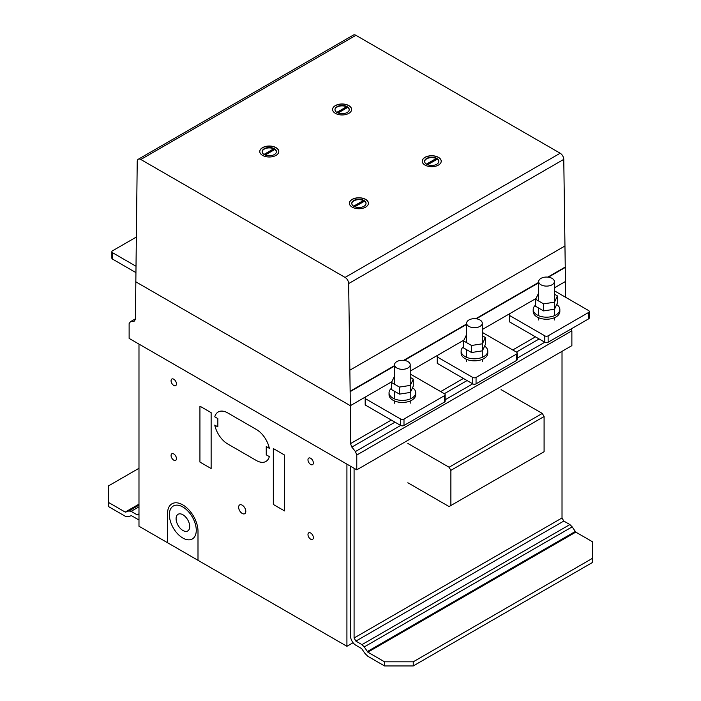 <?xml version="1.0" encoding="UTF-8"?>
<svg xmlns="http://www.w3.org/2000/svg" width="701" height="701" viewBox="0 0 701 701"><rect width="100%" height="100%" fill="white"/><g stroke="black" fill="none" stroke-linecap="round" stroke-linejoin="round"><path stroke-width="1.05" d="M136.073 237.21L112.554 250.792A2.348 1.358 0 0 0 111.862 251.755L111.862 258.152A2.348 1.358 0 0 0 112.554 259.116L135.74 272.505M111.862 251.755A2.348 1.358 0 0 0 112.554 252.71L135.792 266.126M355.433 451.558L351.849 447.098L350.5 443.637L350.342 405.686L135.679 281.749L350.342 405.686L348.669 283.563A5.073 2.927 -120 0 0 345.085 277.421L140.813 159.486A5.073 2.927 -120 0 0 138.281 159.241A5.073 2.927 -120 0 0 137.23 161.484L135.398 319.446L134.057 321.356L130.474 321.68L129.124 323.59L129.124 338.399L356.774 469.836L356.774 455.028L355.433 451.558L400.657 425.454A2.348 1.358 180 0 0 403.995 425.454L444.46 402.094A2.348 1.358 0 0 0 445.153 401.13L445.153 394.724A2.348 1.358 180 0 1 444.46 395.688L403.995 419.049A2.348 1.358 180 0 1 400.665 419.049L365.186 398.571L365.186 397.292L366.036 396.626M410.216 373.992L444.46 393.769A2.348 1.358 180 0 1 445.153 394.724M400.665 419.049L400.665 425.454L365.186 404.968L365.186 398.571M407.921 361.593A7.842 4.53 0 0 0 399.377 360.612A7.842 4.53 0 0 0 394.532 364.8A7.842 4.53 0 0 0 396.827 367.999A7.842 4.53 0 0 0 405.38 368.98A7.842 4.53 0 0 0 410.216 364.8A7.842 4.53 0 0 0 407.921 361.593M391.482 382.483L391.482 389.528L399.456 394.128L410.348 392.446L413.266 386.155L413.266 379.118L410.348 385.401L399.456 387.083L391.482 382.483L394.532 376.174M410.348 392.446L410.348 385.401M399.456 394.128L399.456 387.083M410.216 377.357L413.266 379.118M412.538 387.732A13.328 7.693 180 0 1 415.702 392.709A13.328 7.693 180 0 1 411.802 398.15A13.328 7.693 180 0 1 397.274 399.815A13.328 7.693 180 0 1 389.046 392.709A13.328 7.693 180 0 1 391.482 388.266M389.046 392.709L389.046 394.759A13.328 7.693 0 0 0 392.954 400.201A13.328 7.693 0 0 0 411.802 400.201A13.328 7.693 0 0 0 415.702 394.759L415.702 392.709M517.215 358.15L544.8 342.228A2.348 1.358 180 0 0 548.129 342.237L588.603 318.867A2.348 1.358 0 0 0 589.287 317.912L589.287 311.507A2.348 1.358 180 0 1 588.603 312.471L548.129 335.832A2.348 1.358 180 0 1 544.8 335.832L509.32 315.354L509.329 314.066L510.17 313.408M554.351 290.775L588.603 310.552A2.348 1.358 180 0 1 589.287 311.507M544.8 335.832L544.8 342.237L509.32 321.75L509.32 315.354M552.055 278.376A7.842 4.53 0 0 0 543.512 277.394A7.842 4.53 0 0 0 538.675 281.574A7.842 4.53 0 0 0 540.97 284.781A7.842 4.53 0 0 0 549.514 285.763A7.842 4.53 0 0 0 554.351 281.574A7.842 4.53 0 0 0 552.055 278.376M535.625 299.266L535.625 306.311L543.599 310.911L554.491 309.229L557.409 302.937L557.409 295.901L554.491 302.184L543.599 303.866L535.625 299.266L538.675 292.957M554.491 309.229L554.491 302.184M543.599 310.911L543.599 303.866M554.351 294.14L557.409 295.901M556.673 304.506A13.328 7.693 180 0 1 559.845 309.491A13.328 7.693 180 0 1 555.937 314.933A13.328 7.693 180 0 1 541.417 316.598A13.328 7.693 180 0 1 533.189 309.491A13.328 7.693 180 0 1 535.625 305.049M533.189 309.491L533.189 311.533A13.328 7.693 0 0 0 537.089 316.975A13.328 7.693 0 0 0 555.937 316.975A13.328 7.693 0 0 0 559.845 311.533L559.845 309.491M445.153 399.763L472.728 383.841A2.348 1.358 180 0 0 476.058 383.841L516.532 360.48A2.348 1.358 0 0 0 517.215 359.517L517.215 353.12A2.348 1.358 180 0 1 516.532 354.075L476.058 377.445A2.348 1.358 180 0 1 472.737 377.445L437.258 356.958L437.258 355.679L438.107 355.021M482.288 332.388L516.532 352.156A2.348 1.358 180 0 1 517.215 353.12M472.737 377.445L472.737 383.841L437.258 363.363L437.258 356.958M479.992 319.989A7.842 4.53 0 0 0 471.449 319.008A7.842 4.53 0 0 0 466.603 323.187A7.842 4.53 0 0 0 468.899 326.386A7.842 4.53 0 0 0 477.442 327.367A7.842 4.53 0 0 0 482.288 323.187A7.842 4.53 0 0 0 479.992 319.989M463.554 340.879L463.554 347.915L471.528 352.524L482.419 350.833L485.337 344.55L485.337 337.505L482.419 343.797L471.528 345.479L463.554 340.879L466.603 334.57M482.419 350.833L482.419 343.797M471.528 352.524L471.528 345.479M482.288 335.744L485.337 337.505M484.61 346.119A13.328 7.693 180 0 1 487.773 351.096A13.328 7.693 180 0 1 483.865 356.537A13.328 7.693 180 0 1 469.346 358.211A13.328 7.693 180 0 1 461.118 351.096A13.328 7.693 180 0 1 463.554 346.662M461.118 351.096L461.118 353.146A13.328 7.693 0 0 0 465.017 358.588A13.328 7.693 0 0 0 483.865 358.588A13.328 7.693 0 0 0 487.773 353.146L487.773 351.096M138.982 468.286L108.515 485.881L108.515 506.578L125.216 516.216L128.099 516.672L131.446 515.673L137.194 518.994A7.606 4.39 -120 0 0 138.982 519.678M137.194 514.858L138.982 513.824L137.194 514.858L131.113 511.344L128.818 510.985L125.216 512.08L108.515 502.433M125.216 512.08L138.982 504.133M125.794 512.168L138.982 504.554M128.818 510.985L138.982 505.114M131.113 511.344L138.982 506.805M384.56 665.95L413.24 665.95L413.24 661.814L384.56 661.814L384.56 665.95L367.859 656.302L364.976 653.437L361.628 648.574L355.88 645.253A7.606 4.39 60 0 1 350.5 635.938L350.5 466.209M413.24 665.95L592.485 562.465L592.485 558.32L413.24 661.814M354.084 468.277L354.084 638.006L355.88 641.108L361.953 644.622L364.257 646.918L367.859 652.167L575.784 532.12L592.485 541.759L592.485 558.32M354.084 638.006L562.018 517.96L562.018 351.341L562.018 517.96L563.806 521.062L569.887 524.576L572.182 526.872L575.784 532.12M367.859 652.167L384.56 661.814M367.28 651.588L575.206 531.542M364.257 646.918L572.182 526.872M361.953 644.622L569.887 524.576M355.88 641.108L563.806 521.062M407.859 443.444L449.087 467.243L450.883 470.353L450.883 505.535L449.087 506.569L407.859 482.77M450.883 505.535L544.09 451.724L544.09 416.534L542.294 413.432L501.075 389.633M450.883 470.353L544.09 416.534M449.087 467.243L542.294 413.432M438.844 161.537A7.133 4.118 0 0 0 437.293 159.153L427.654 164.717M436.986 159.329A7.133 4.118 0 0 0 436.478 159.039A7.133 4.118 0 0 0 436.171 158.89L426.786 164.314M436.171 164.56A7.133 4.118 0 0 0 438.852 161.344A7.133 4.118 0 0 0 436.478 158.277A7.133 4.118 0 0 0 428.81 157.585A7.133 4.118 0 0 0 424.596 161.344A7.133 4.118 0 0 0 426.97 164.411A7.133 4.118 0 0 0 436.171 164.56M441.227 161.274A9.507 5.485 0 0 0 439.15 157.918A9.507 5.485 0 0 0 425.787 157.05A9.507 5.485 0 0 0 422.221 161.274M424.298 164.639A9.507 5.485 180 0 1 422.221 161.212A9.507 5.485 180 0 1 425.787 156.928A9.507 5.485 180 0 1 439.15 157.786A9.507 5.485 180 0 1 441.227 161.212A9.507 5.485 180 0 1 434.865 166.391A9.507 5.485 180 0 1 424.298 164.639M366.027 203.579A7.133 4.118 0 0 0 364.476 201.196L354.829 206.76M364.17 201.371A7.133 4.118 0 0 0 363.942 201.24A7.133 4.118 0 0 0 363.355 200.933L353.97 206.357M363.355 206.602A7.133 4.118 0 0 0 366.036 203.386A7.133 4.118 0 0 0 363.942 200.477A7.133 4.118 0 0 0 356.178 199.583A7.133 4.118 0 0 0 351.771 203.386A7.133 4.118 0 0 0 353.865 206.296A7.133 4.118 0 0 0 363.355 206.602M368.411 203.316A9.507 5.485 0 0 0 366.334 199.96A9.507 5.485 0 0 0 352.971 199.093A9.507 5.485 0 0 0 349.396 203.316M351.473 206.681A9.507 5.485 180 0 1 349.396 203.255A9.507 5.485 180 0 1 352.971 198.97A9.507 5.485 180 0 1 366.334 199.829A9.507 5.485 180 0 1 368.411 203.255A9.507 5.485 180 0 1 362.049 208.434A9.507 5.485 180 0 1 351.473 206.681M349.221 109.785A7.133 4.118 0 0 0 347.67 107.411L338.031 112.975M347.363 107.586A7.133 4.118 0 0 0 346.855 107.297A7.133 4.118 0 0 0 346.548 107.148L337.163 112.563M346.548 112.808A7.133 4.118 0 0 0 349.229 109.593A7.133 4.118 0 0 0 346.855 106.526A7.133 4.118 0 0 0 339.188 105.842A7.133 4.118 0 0 0 334.973 109.593A7.133 4.118 0 0 0 337.347 112.668A7.133 4.118 0 0 0 346.548 112.808M351.604 109.531A9.507 5.485 0 0 0 349.527 106.175A9.507 5.485 0 0 0 336.165 105.308A9.507 5.485 0 0 0 332.589 109.531M334.666 112.896A9.507 5.485 180 0 1 332.589 109.47A9.507 5.485 180 0 1 336.165 105.176A9.507 5.485 180 0 1 349.527 106.044A9.507 5.485 180 0 1 351.604 109.47A9.507 5.485 180 0 1 345.243 114.649A9.507 5.485 180 0 1 334.666 112.896M276.396 151.828A7.133 4.118 0 0 0 274.845 149.453L265.206 155.017M274.538 149.628A7.133 4.118 0 0 0 274.319 149.497A7.133 4.118 0 0 0 273.723 149.19L264.338 154.606M273.723 154.86A7.133 4.118 0 0 0 276.404 151.635A7.133 4.118 0 0 0 274.319 148.726A7.133 4.118 0 0 0 266.546 147.832A7.133 4.118 0 0 0 262.148 151.635A7.133 4.118 0 0 0 264.233 154.553A7.133 4.118 0 0 0 273.723 154.86M278.788 151.574A9.507 5.485 0 0 0 276.702 148.218A9.507 5.485 0 0 0 263.348 147.35A9.507 5.485 0 0 0 259.773 151.574M261.85 154.939A9.507 5.485 180 0 1 259.773 151.512A9.507 5.485 180 0 1 263.348 147.219A9.507 5.485 180 0 1 276.702 148.086A9.507 5.485 180 0 1 278.788 151.512A9.507 5.485 180 0 1 272.417 156.691A9.507 5.485 180 0 1 261.85 154.939M264.014 154.413L273.723 148.805A7.133 4.118 0 0 0 266.336 148.27A7.133 4.118 0 0 0 262.156 151.828M336.83 112.37L346.548 106.762A7.133 4.118 0 0 0 339.161 106.228A7.133 4.118 0 0 0 334.973 109.785M353.637 206.164L363.355 200.556A7.133 4.118 0 0 0 355.959 200.022A7.133 4.118 0 0 0 351.779 203.579M426.462 164.122L436.171 158.505A7.133 4.118 0 0 0 428.784 157.979A7.133 4.118 0 0 0 424.604 161.537M565.505 297.215L565.444 281.495L554.351 287.901L565.444 281.495L563.77 159.372A5.073 2.927 -120 0 0 560.187 153.23L355.915 35.304A5.073 2.927 -120 0 0 353.383 35.05L138.281 159.241M350.342 405.686L391.833 381.73L350.342 405.686M410.216 371.118L463.904 340.125L410.216 371.118M482.288 329.514L535.976 298.512L482.288 329.514M350.29 391.579L394.532 366.027M404.275 360.402L466.603 324.423M476.347 318.797L538.675 282.81M548.419 277.184L565.392 267.388M350.5 443.637L391.324 420.065M440.666 391.579L463.396 378.452M512.738 349.965L535.468 336.848M351.849 447.098L394.996 422.186M444.338 393.699L467.068 380.573M516.409 352.086L539.139 338.969M356.774 455.028L571.876 330.837L571.14 328.953M356.774 469.836L571.876 345.646L571.876 330.837M130.474 321.68L135.407 318.832M346.916 464.141L138.982 344.095L138.982 526.241L346.916 646.287L346.916 464.141M346.916 646.287L353.076 642.729M214.76 416.823A19.015 10.979 60 0 1 227.711 412.915L256.391 429.476A19.015 10.979 60 0 1 269.35 448.342L266.249 446.546L266.249 454.826L269.35 456.614A19.015 10.979 60 0 1 256.391 460.522L227.711 443.961A19.015 10.979 60 0 1 214.76 425.095L217.853 426.883L217.853 418.611L214.76 416.823M167.521 542.714L167.521 513.693A21.547 12.443 60 0 1 182.724 504.834A21.547 12.443 60 0 1 197.997 531.209L197.997 560.309M284.536 455.037L273.329 448.57L273.329 504.457L284.536 510.924L284.536 455.037M211.132 412.661L199.934 406.186L199.934 462.073L211.132 468.54L211.132 412.661M307.976 459.803A3.803 2.199 60 0 1 312.006 459.444A3.803 2.199 60 0 1 312.006 464.824A3.803 2.199 60 0 1 307.976 459.803M307.976 534.539A3.803 2.199 60 0 1 312.006 534.18A3.803 2.199 60 0 1 312.006 539.56A3.803 2.199 60 0 1 307.976 534.539M238.629 507.244A5.073 2.927 60 0 1 244.009 506.762A5.073 2.927 60 0 1 244.009 513.929A5.073 2.927 60 0 1 238.629 507.244M171.07 380.766A3.803 2.199 60 0 1 175.11 380.406A3.803 2.199 60 0 1 175.11 385.787A3.803 2.199 60 0 1 171.07 380.766M171.07 455.501A3.803 2.199 60 0 1 175.11 455.142A3.803 2.199 60 0 1 175.11 460.513A3.803 2.199 60 0 1 171.07 455.501M169.37 514.736A19.015 10.979 60 0 1 189.542 512.93A19.015 10.979 60 0 1 189.542 539.823A19.015 10.979 60 0 1 169.37 514.736M176.091 518.687A9.63 5.564 60 0 1 186.308 517.767A9.63 5.564 60 0 1 186.308 531.393A9.63 5.564 60 0 1 176.091 518.687M112.554 259.116L112.554 252.71M444.46 402.094L444.46 395.688M403.995 425.454L403.995 419.049M588.603 318.867L588.603 312.471M548.129 342.237L548.129 335.832M516.532 360.48L516.532 354.075M476.058 383.841L476.058 377.445M140.813 159.486L355.915 35.304M345.085 277.421L560.187 153.23M350.281 391.158L394.532 365.607M403.671 360.332L466.603 324.002M475.742 318.727L538.675 282.389M547.814 277.114L565.383 266.967M349.965 370.119L565.067 245.928M348.669 283.563L563.77 159.372M394.532 403.206L394.532 400.981M394.532 398.93L394.532 391.289M394.532 384.244L394.532 364.8M410.216 403.206L410.216 400.981M410.216 398.93L410.216 392.464M410.216 385.427L410.216 364.8M538.675 319.989L538.675 317.763M538.675 315.713L538.675 308.072M538.675 301.027L538.675 281.574M554.351 319.989L554.351 317.763M554.351 315.713L554.351 309.246M554.351 302.201L554.351 281.574M466.603 361.593L466.603 359.368M466.603 357.317L466.603 349.676M466.603 342.64L466.603 323.187M482.288 361.593L482.288 359.368M482.288 357.317L482.288 350.859M482.288 343.814L482.288 323.187"/></g></svg>
